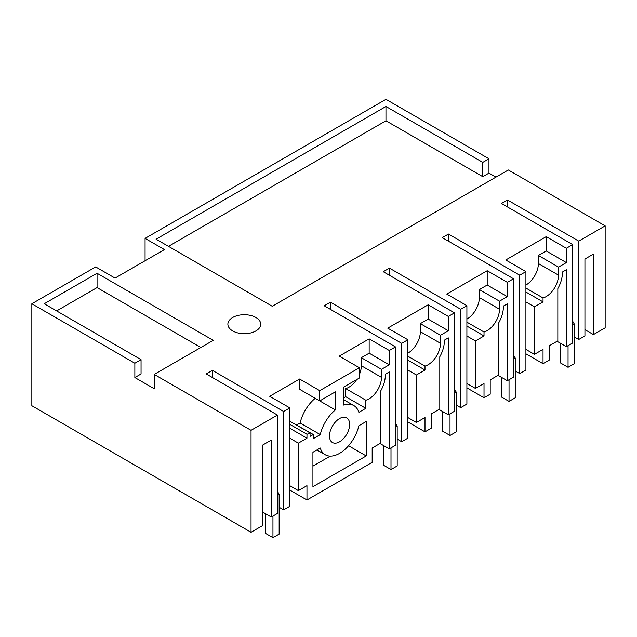 <?xml version="1.0" encoding="UTF-8"?>
<svg xmlns="http://www.w3.org/2000/svg" width="637" height="637" viewBox="0 0 637 637"><rect width="100%" height="100%" fill="white"/><g stroke="black" fill="none" stroke-linecap="round" stroke-linejoin="round"><path stroke-width="0.96" d="M289.843 421.328A17.525 10.12 120 0 0 289.923 421.28L310.06 432.905L310.06 436.393L313.308 434.514L313.308 438.63L320.276 434.609A28.554 16.482 120 0 1 335.365 409.933L335.365 391.851L319.742 400.92L319.742 390.648L299.605 379.023L269.706 396.286L289.843 407.911L283.648 411.486L283.648 509.863L279.157 507.275M289.843 424.361L306.962 434.243A17.525 10.12 120 0 0 310.06 432.905M289.843 438.232L298.363 443.145L298.363 490.633L306.962 485.673L306.962 499.981L372.175 462.335L372.175 448.018L380.775 443.057L380.775 390.823A23.004 13.281 120 0 0 385.321 374.245L389.295 371.96L389.295 448.87L395.489 445.295L395.489 346.918L324.233 305.776L330.428 302.201L401.684 343.343L407.879 339.76L387.742 328.135L428.175 304.797L448.313 316.422L454.507 312.839L383.251 271.704L389.446 268.129L460.702 309.263L466.897 305.688L446.76 294.063L487.194 270.717L507.331 282.342L513.526 278.767L442.269 237.633L448.464 234.05L519.72 275.192L525.915 271.617L505.778 259.984L546.212 236.645L566.349 248.271L572.695 244.608L501.438 203.466L507.482 199.978L578.738 241.12L605.15 225.872L605.15 327.824L593.453 334.576L584.933 329.655M343.773 399.773L353.838 405.578A28.554 16.482 120 0 1 358.862 412.33L365.821 408.317L365.821 400.211A17.525 10.12 120 0 0 369.078 398.834A17.525 10.12 120 0 0 381.467 377.367L381.467 369.317L389.295 364.802L389.295 350.493L395.489 346.918M353.838 405.578A28.554 16.482 120 0 0 343.773 405.076L343.773 386.993L359.395 378.028L359.395 367.756L319.742 390.648M298.363 443.145L306.962 438.184L306.962 434.243M312.926 452.27L320.276 448.026A28.538 16.474 120 0 0 325.3 454.778A28.538 16.474 120 0 0 358.862 425.747L366.211 421.503L366.211 455.933L312.926 486.7L312.926 452.27M329.496 435.995A14.237 8.217 120 0 0 332.45 442.508A14.237 8.217 120 0 0 343.423 438.694A14.237 8.217 120 0 0 349.633 424.369A14.237 8.217 120 0 0 346.687 417.848A14.237 8.217 120 0 0 335.715 421.662A14.237 8.217 120 0 0 329.496 435.995M313.308 434.514L292.94 423.024M296.738 424.943L300.131 422.984L320.276 434.609M315.219 398.308A28.554 16.482 120 0 0 300.131 422.984M335.365 409.933L299.605 389.295L299.605 379.023M306.962 438.184L289.843 428.303M389.295 448.87L379.994 443.503M200.854 347.499L97.063 287.582L97.063 273.265L213.244 340.341L154.226 374.421L251.042 430.309L251.042 532.269L31.85 405.721L31.85 303.761L95.677 266.911L115.042 278.09L164.442 249.577L145.077 238.397L385.958 99.324L488.969 158.796L482.774 162.371L385.958 106.475L156.081 239.193L272.262 306.27L508.334 169.975L605.15 225.872M31.85 303.761L134.861 363.241L141.056 359.658L44.24 303.761L97.063 273.265M283.648 411.486L212.392 370.352L206.197 373.927L277.453 415.061L251.042 430.309M359.395 367.756L339.258 356.131L369.157 338.868L389.295 350.493M232.68 330.906A16.427 9.483 0 0 0 250.588 332.968A16.427 9.483 0 0 0 260.732 324.201A16.427 9.483 0 0 0 255.923 317.497A16.427 9.483 0 0 0 238.015 315.434A16.427 9.483 0 0 0 227.871 324.201A16.427 9.483 0 0 0 232.68 330.906M389.295 364.802L369.157 353.177L369.157 338.868M381.467 369.317L361.33 357.691L369.157 353.177M359.395 374.54A17.525 10.12 120 0 0 361.33 365.742L361.33 357.691M365.821 408.317L345.684 396.684L345.684 388.586A17.525 10.12 120 0 0 348.941 387.208A17.525 10.12 120 0 0 356.696 379.572M345.684 388.586L365.821 400.211M343.773 397.791L345.684 396.684M298.363 490.633L289.843 485.72M306.962 499.981L289.843 490.1M525.915 353.806L543.035 363.687L549.229 360.112L549.229 345.803L557.829 340.835L557.829 288.601A23.004 13.281 120 0 0 562.375 272.031L566.349 269.738L566.349 346.647L572.695 342.985L572.695 244.608M466.897 387.877L484.016 397.759L490.211 394.184L490.211 379.875L498.811 374.906L498.811 322.672A23.004 13.281 120 0 0 503.357 306.102L507.331 303.809L507.331 380.727L513.526 377.144L513.526 278.767M407.879 421.949L424.998 431.838L431.193 428.255L431.193 413.946L439.793 408.986L439.793 356.752A23.004 13.281 120 0 0 444.339 340.174L448.313 337.881L448.313 414.798L454.507 411.223L454.507 312.839M251.042 532.269L262.731 525.517L262.731 445.024L271.251 440.103L271.251 517.021L277.453 513.446L277.453 415.061M366.211 455.933L348.55 445.741M330.277 456.116L312.926 466.133M283.648 509.863L289.843 506.288L289.843 407.911M330.428 302.201L330.428 309.351M448.464 234.05L448.464 241.208M519.72 275.192L519.72 373.569L515.229 370.973M519.72 373.569L525.915 369.993L525.915 271.617M525.915 285.026A17.525 10.12 120 0 0 525.995 284.986A17.525 10.12 120 0 0 538.384 263.519L538.384 255.469L546.212 250.954L546.212 236.645M543.035 363.687L543.035 349.379L534.435 354.339L534.435 306.851L543.035 301.89L543.035 297.949A17.525 10.12 120 0 0 546.132 296.611A17.525 10.12 120 0 0 558.522 275.144L558.522 267.094L566.349 262.579L546.212 250.954M566.349 262.579L566.349 248.271M507.482 199.978L507.482 206.953M578.738 241.12L578.738 339.497L574.248 336.901M578.738 339.497L584.933 335.914L584.933 259.004L593.453 254.083L593.453 334.576M488.969 158.796L488.969 173.105L495.944 177.126M385.958 106.475L385.958 120.783L168.479 246.352M385.958 120.783L482.774 176.68L482.774 162.371M482.774 176.68L488.969 173.105M145.077 238.397L145.077 260.748M154.226 374.421L154.226 388.729L134.861 377.55L141.056 373.967L141.056 359.658M134.861 363.241L134.861 377.55M97.063 287.582L56.637 310.92M212.392 370.352L212.392 377.502M401.684 343.343L401.684 441.72L397.193 439.124M401.684 441.72L407.879 438.137L407.879 339.76M407.879 353.177A17.525 10.12 120 0 0 407.959 353.129A17.525 10.12 120 0 0 420.348 331.67L420.348 323.62L428.175 319.105L428.175 304.797M424.998 431.838L424.998 417.522L416.399 422.49L416.399 375.002L424.998 370.033L424.998 366.092A17.525 10.12 120 0 0 428.096 364.762A17.525 10.12 120 0 0 440.486 343.295L440.486 335.245L448.313 330.73L428.175 319.105M448.313 330.73L448.313 316.422M389.446 268.129L389.446 275.28M460.702 309.263L460.702 407.64L456.211 405.052M460.702 407.64L466.897 404.065L466.897 305.688M466.897 319.105A17.525 10.12 120 0 0 466.977 319.057A17.525 10.12 120 0 0 479.366 297.59L479.366 289.548L487.194 285.026L487.194 270.717M484.016 397.759L484.016 383.45L475.417 388.411L475.417 340.922L484.016 335.962L484.016 332.02A17.525 10.12 120 0 0 487.114 330.683A17.525 10.12 120 0 0 499.504 309.224L499.504 301.174L507.331 296.659L487.194 285.026M507.331 296.659L507.331 282.342M416.399 422.49L407.879 417.569M534.435 354.339L525.915 349.418M525.915 301.93L534.435 306.851M543.035 301.89L525.915 292.009M525.915 288.059L543.035 297.949M558.522 267.094L538.384 255.469M566.349 346.647L557.049 341.281M271.251 517.021L262.731 512.1M407.879 356.21L424.998 366.092M440.486 335.245L420.348 323.62M407.879 370.081L416.399 375.002M424.998 370.033L407.879 360.152M448.313 414.798L439.012 409.432M475.417 388.411L466.897 383.498M466.897 322.139L484.016 332.02M499.504 301.174L479.366 289.548M466.897 336.01L475.417 340.922M484.016 335.962L466.897 326.08M507.331 380.727L498.03 375.36M572.695 321.255L574.248 323.938L574.248 363.735L568.053 367.31L560.305 362.835L560.305 343.16M568.053 345.668L568.053 367.31M572.695 324.83L574.248 323.938M513.526 355.064L515.229 358.01L515.229 397.807L509.035 401.382L501.287 396.915L501.287 377.239M509.035 379.74L509.035 401.382M513.526 358.997L515.229 358.01M454.507 389.135L456.211 392.089L456.211 431.878L450.017 435.453L442.269 430.986L442.269 411.311M450.017 413.811L450.017 435.453M454.507 393.069L456.211 392.089M395.489 423.207L397.193 426.161L397.193 465.958L390.999 469.533L383.251 465.058L383.251 445.382M390.999 447.891L390.999 469.533M395.489 427.148L397.193 426.161M277.453 491.358L279.157 494.312L279.157 534.101L272.954 537.676L265.215 533.209L265.215 513.533M272.954 516.034L272.954 537.676M277.453 495.291L279.157 494.312M361.33 365.742L381.467 377.367M538.384 263.519L558.522 275.144M420.348 331.67L440.486 343.295M479.366 297.59L499.504 309.224M316.939 449.953L325.3 454.778"/></g></svg>
